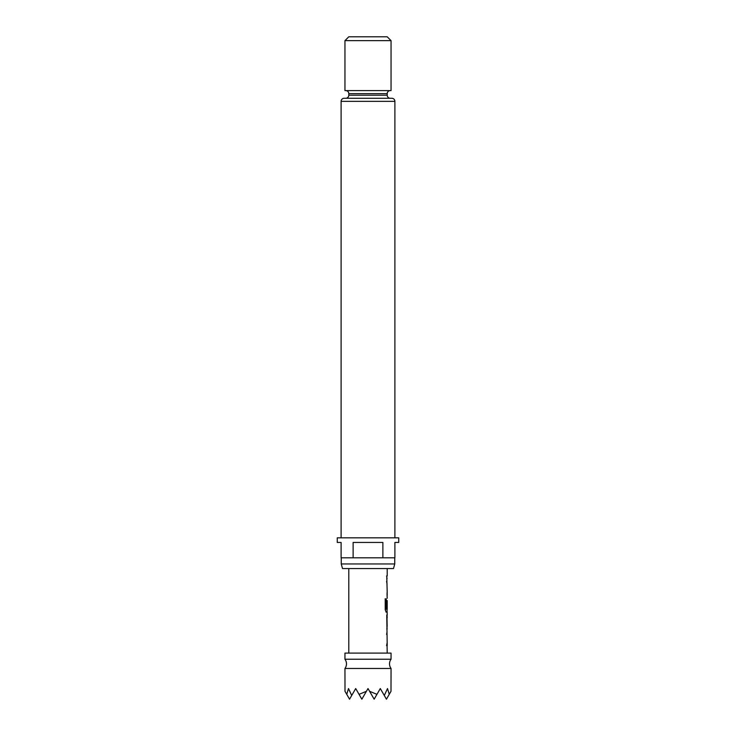 <?xml version="1.0" encoding="UTF-8"?>
<svg xmlns="http://www.w3.org/2000/svg" width="736" height="736" viewBox="0 0 736 736"><rect width="100%" height="100%" fill="white"/><g stroke="black" fill="none" stroke-linecap="round" stroke-linejoin="round"><path stroke-width="1.1" d="M344.945 668.463L391.055 668.463A7.682 7.682 0 0 1 391.055 659.244L344.945 659.244A7.682 7.682 0 0 1 344.945 668.463L345 691.306L346.757 694.342L348.496 688.556L351.698 695.492L355.709 688.556L359.048 694.342L366.408 691.306L368 688.556L369.592 691.306L376.952 694.342L380.291 688.556L384.302 695.492L387.504 688.556L389.243 694.342L391 691.306L391.055 668.463M387.053 631.828L386.593 634.414M387.053 643.108L386.593 645.684M387.053 615.195L387.154 617.624M387.053 626.318L387.053 628.746M386.593 608.074L386.998 600.567L387.136 608.074L387.053 600.567M385.094 598.865L386.069 598.865L386.069 609.086L387.062 609.252L387.053 612.122L386.014 612.122M386.593 581.477L387.053 584.062M387.053 592.756L387.053 595.332M386.593 575.966L387.053 578.551M391.055 659.244L391.055 653.09L344.945 653.09L344.945 659.244M348.79 568.56L348.79 653.09M387.053 645.527L387.21 653.09M387.21 645.684L386.75 615.048M387.127 612.122L387.21 615.048M387.21 612.122L386.161 612.122L385.232 609.712L385.232 598.865L386.216 598.865L386.271 609.252L387.21 609.252L387.21 600.567M387.053 595.176L387.21 598.267M387.21 595.341L387.145 592.581M386.75 575.966L387.21 592.756M387.21 568.56L387.21 575.975M386.75 617.624L387.21 617.624M386.75 628.903L387.21 628.903M393.502 568.56L342.498 568.56L341.256 563.951L394.744 563.951L393.502 568.56M390.282 98.274L345.718 98.274L390.282 98.274A3.073 3.073 0 0 1 387.21 95.202L387.21 93.665L348.79 93.665L348.79 95.202L387.21 95.202M345.718 98.274A3.073 3.073 0 0 0 348.79 95.202M391.819 98.274L344.181 98.274L391.819 98.274A3.073 3.073 0 0 1 394.892 101.347L394.892 537.823M344.181 98.274A3.073 3.073 0 0 0 341.108 101.347L341.108 537.823M341.256 557.805L341.256 563.951M394.744 557.805L394.744 563.951M382.876 557.805L394.892 557.805L394.892 542.441L398.737 542.441L398.737 537.823L337.263 537.823L337.263 542.441L341.108 542.441L341.108 557.805L353.124 557.805L353.124 542.441L382.876 542.441L382.876 557.805L353.124 557.805M344.945 40.646L348.79 36.8L387.21 36.8L391.055 40.646L344.945 40.646L344.945 90.592L391.055 90.592L391.055 40.646M345.718 90.592A3.073 3.073 0 0 1 348.79 93.665M390.282 90.592A3.073 3.073 0 0 0 387.21 93.665M346.757 694.342L349.554 699.2L351.698 695.492M359.048 694.342L361.854 699.2L366.408 691.306M384.302 695.492L386.446 699.2L389.243 694.342M369.592 691.306L374.146 699.2L376.952 694.342M386.998 617.624L387.154 626.318M394.892 101.347L341.108 101.347"/></g></svg>
